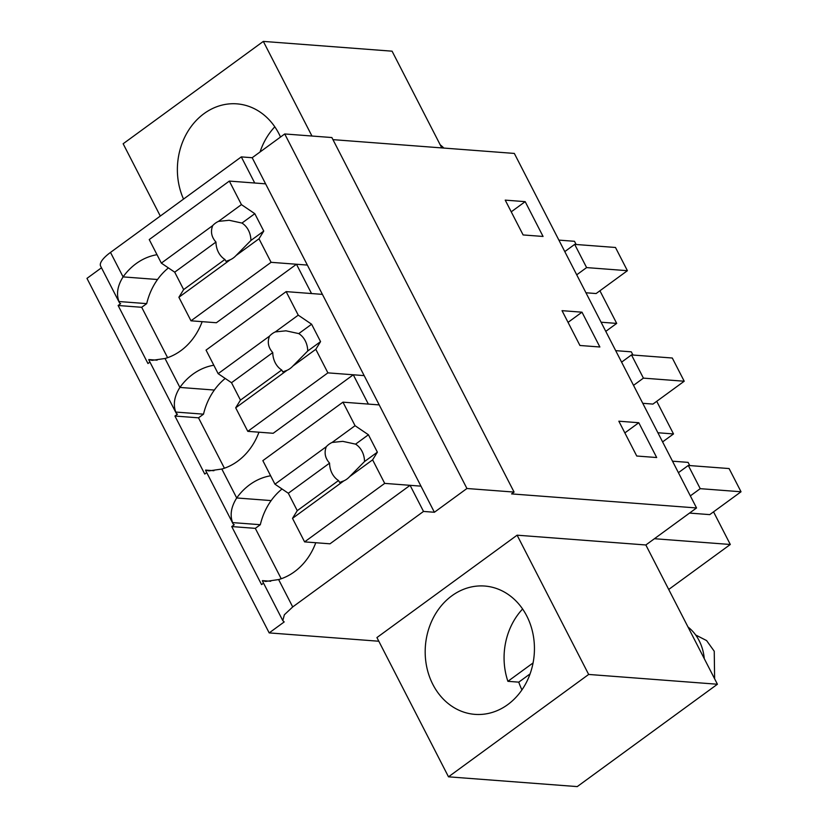 <?xml version="1.0" encoding="UTF-8"?>
<svg xmlns="http://www.w3.org/2000/svg" width="828" height="828" viewBox="0 0 828 828"><rect width="100%" height="100%" fill="white"/><g stroke="black" fill="none" stroke-linecap="round" stroke-linejoin="round"><path stroke-width="1.24" d="M378.81 641.234L269.183 632.902L86.971 278.374L101.471 267.786M149.93 362.074L147.953 363.523L118.125 305.501L120.629 303.669A27.459 8.528 -27.2 0 1 119.232 302.334L100.592 266.067A27.459 8.528 -27.2 0 1 110.507 252.416L241.31 156.896L252.188 157.724L284.728 133.96L331.873 137.541L514.084 492.08L511.58 493.902L696.545 507.957L645.85 544.979L717.421 684.238L577.24 786.6L448.497 776.819L376.926 637.56L517.107 535.188L645.85 544.979M332.959 139.642L514.333 153.428L696.545 507.957M174.936 416.029L198.513 417.829L203.512 414.166L175.774 412.065A27.459 8.528 -27.2 0 0 176.033 412.872A27.459 8.528 -27.2 0 0 177.44 414.207L174.936 416.029L204.754 474.061L206.741 472.612M269.183 632.902L284.201 621.931L282.793 620.596L284.366 614.769L292.708 606.945L278.632 579.569A62.203 52.754 -85.7 0 0 315.768 542.733M231.747 526.567L255.314 528.357L260.323 524.704L232.585 522.603A27.459 8.528 -27.2 0 0 232.844 523.41A27.459 8.528 -27.2 0 0 234.252 524.745L231.747 526.567L261.565 584.599L263.552 583.15M119.232 302.334A27.459 8.528 -27.2 0 1 118.963 301.527C116.158 293.93 117.524 285.722 123.082 276.894L110.507 252.416M241.31 156.896L254.724 183.009L265.602 183.837L434.389 512.263L466.93 488.499L514.084 492.08M157.009 254.703A62.203 52.754 -85.7 0 0 123.082 276.894L157.537 279.512A62.172 52.723 -85.7 0 0 146.711 303.628L141.702 307.291L167.598 357.675M252.188 157.724L265.602 183.837L229.335 181.084L241.434 204.619L254.807 213.686L263.749 231.095L258.988 238.774L271.087 262.321L307.354 265.074L296.476 264.246L304 278.901L311.535 293.547L322.413 294.375L286.146 291.622L298.246 315.157L311.618 324.224L320.56 341.633L315.799 349.312L327.898 372.859L364.165 375.612L353.287 374.784L360.811 389.429L368.346 404.085L379.224 404.913L342.958 402.16L355.057 425.695L368.419 434.762L377.371 452.171L372.61 459.85L384.699 483.386L420.976 486.15L410.088 485.322L423.512 511.435L434.389 512.263M284.728 133.96L466.93 488.499M543.064 236.456L525.18 201.649L505.225 200.128L523.12 234.945L543.064 236.456M579.931 345.483L599.876 346.994L581.991 312.187L562.036 310.666L579.931 345.483M618.847 421.204L636.742 456.021L656.687 457.532L638.792 422.725L618.847 421.204M311.959 136.03L263.325 41.4L392.079 51.181L441.79 147.912M263.325 41.4L123.144 143.761L160.301 216.056M280.516 137.034A64.346 54.565 -85.7 0 0 236.88 103.852A64.346 54.565 -85.7 0 0 204.05 113.612A64.346 54.565 -85.7 0 0 183.537 199.093M423.512 511.435L292.708 606.945M232.844 523.41L205.861 470.894A27.459 8.528 -27.2 0 1 205.592 470.087L208.894 470.904L221.832 469.031A62.203 52.754 -85.7 0 0 258.957 432.195M205.592 470.087L213.914 470.718M198.513 417.829L224.409 468.213M175.774 412.065C172.959 404.468 174.335 396.26 179.893 387.432L165.02 358.493A62.203 52.754 -85.7 0 0 202.156 321.657M176.033 412.872L149.05 360.356A27.459 8.528 -27.2 0 1 148.781 359.549L152.083 360.366L165.02 358.493M148.781 359.549L157.103 360.18M118.125 305.501L141.702 307.291M118.963 301.527L146.711 303.628M282.793 620.596L262.662 581.432A27.459 8.528 -27.2 0 1 262.404 580.625L265.705 581.442L278.632 579.569M262.404 580.625L270.725 581.256M255.314 528.357L281.22 578.751M232.585 522.603C229.77 515.006 231.147 506.798 236.704 497.97L221.832 469.031M168.415 267.91A62.203 52.754 -85.7 0 0 157.537 279.512M525.18 201.649L511.238 211.823M581.991 312.187L568.049 322.361M638.792 422.725L624.861 432.899M517.107 535.188L588.667 674.447L717.421 684.238M588.667 674.447L448.497 776.819M599.917 290.763L616.694 323.406L605.785 331.366M616.694 323.406L601.087 322.216M558.89 240.11L574.497 241.3L576.143 244.498M576.723 274.813L586.607 267.589L574.684 244.384L615.483 247.479L627.407 270.694L596.119 293.547L585.945 292.77M656.728 401.301L673.506 433.944L662.597 441.904M673.506 433.944L657.887 432.754M615.69 350.648L631.309 351.838L632.944 355.036M633.534 385.351L643.418 378.127L631.485 354.922L672.295 358.017L684.218 381.232L652.93 404.085L642.756 403.308M713.539 511.839L730.306 544.482L668.713 589.464M730.306 544.482L654.43 538.717M672.502 461.186L688.109 462.376L689.755 465.574M690.335 495.889L700.229 488.665L688.296 465.46L729.095 468.555L741.029 491.77L709.741 514.623L689.527 513.081M507.771 704.597A64.346 54.565 -85.7 0 0 533.077 634.362A64.346 54.565 -85.7 0 0 484.69 586.038A64.346 54.565 -85.7 0 0 451.86 595.808A64.346 54.565 -85.7 0 0 426.544 666.043A64.346 54.565 -85.7 0 0 474.941 714.367A64.346 54.565 -85.7 0 0 507.771 704.597M410.088 485.322L329.989 543.81L304.601 541.885L292.501 518.349L297.262 510.659L338.517 480.54L339.646 482.424L343.858 480.851A20.586 17.46 -85.7 0 0 349.664 476.607L372.61 459.85M353.287 374.784L273.178 433.282L247.789 431.347L235.69 407.811L240.462 400.121L281.706 370.002L282.834 371.886L287.047 370.313A20.586 17.46 -85.7 0 0 292.853 366.069L315.799 349.312M270.632 475.779A62.203 52.754 -85.7 0 0 236.704 497.97L271.16 500.588A62.172 52.723 -85.7 0 0 260.323 524.704M225.216 378.448A62.203 52.754 -85.7 0 0 214.348 390.05A62.172 52.723 -85.7 0 0 203.512 414.166M213.821 365.241A62.203 52.754 -85.7 0 0 179.893 387.432L214.348 390.05M296.476 264.246L216.367 322.744L190.989 320.809L178.889 297.273L183.65 289.583L224.895 259.464L226.034 261.348L230.236 259.775A20.586 17.46 -85.7 0 0 236.052 255.531L258.988 238.774M282.027 488.986A62.203 52.754 -85.7 0 0 271.16 500.588M574.684 244.384L564.789 251.608M627.407 270.694L586.607 267.589M631.485 354.922L621.6 362.136M684.218 381.232L643.418 378.127M688.296 465.46L678.411 472.674M741.029 491.77L700.229 488.665M443.86 148.067A44.619 37.84 -85.7 0 0 440.196 144.817M274.803 126.808A64.346 54.565 -85.7 0 0 260.044 151.99M704.266 658.633A44.619 37.84 -85.7 0 0 688.006 627.013M695.675 634.983L706.584 640.572L714.243 651.243L714.616 678.784M522.613 608.994A64.346 54.565 -85.7 0 0 507.895 681.32L533.077 662.938M507.895 681.32L518.773 682.148A64.346 54.565 -85.7 0 0 521.94 689.89M518.773 682.148L530.086 673.889M183.65 289.583L174.708 272.174L161.336 263.118L149.237 239.571L229.335 181.084M161.336 263.118L212.682 225.609A20.586 17.46 -85.7 0 1 218.488 221.376L241.434 204.619M271.087 262.321L190.989 320.809M178.889 297.273L230.236 259.775M174.708 272.174L215.953 242.055A20.586 17.46 -85.7 0 0 217.039 248.876A20.586 17.46 -85.7 0 0 220.289 255.21A20.586 17.46 -85.7 0 0 224.895 259.464M212.682 225.609C210.374 231.602 211.461 237.077 215.953 242.055M218.488 221.376L229.149 220.279L241.962 223.063L254.807 213.686M236.052 255.531L250.915 240.462A20.586 17.46 -85.7 0 0 246.578 227.307A20.586 17.46 -85.7 0 0 241.962 223.063M250.915 240.462L263.749 231.095M240.462 400.121L231.509 382.712L218.137 373.656L206.048 350.109L286.146 291.622M218.137 373.656L269.493 336.147A20.586 17.46 -85.7 0 1 275.3 331.914L298.246 315.157M327.898 372.859L247.789 431.347M235.69 407.811L287.047 370.313M231.509 382.712L272.764 352.593A20.586 17.46 -85.7 0 0 273.851 359.414A20.586 17.46 -85.7 0 0 277.101 365.748A20.586 17.46 -85.7 0 0 281.706 370.002M269.493 336.147C267.185 342.14 268.272 347.615 272.764 352.593M275.3 331.914L285.96 330.817L298.773 333.601L311.618 324.224M292.853 366.069L307.726 351A20.586 17.46 -85.7 0 0 303.379 337.845A20.586 17.46 -85.7 0 0 298.773 333.601M307.726 351L320.56 341.633M297.262 510.659L288.32 493.25L274.948 484.194L262.849 460.647L342.958 402.16M274.948 484.194L326.304 446.685A20.586 17.46 -85.7 0 1 332.111 442.452L355.057 425.695M384.699 483.386L304.601 541.885M292.501 518.349L343.858 480.851M288.32 493.25L329.575 463.131A20.586 17.46 -85.7 0 0 330.651 469.952A20.586 17.46 -85.7 0 0 333.912 476.286A20.586 17.46 -85.7 0 0 338.517 480.54M326.304 446.685C323.996 452.678 325.083 458.153 329.575 463.131M332.111 442.452L342.771 441.355L355.585 444.139L368.419 434.762M349.664 476.607L364.527 461.538A20.586 17.46 -85.7 0 0 360.19 448.383A20.586 17.46 -85.7 0 0 355.585 444.139M364.527 461.538L377.371 452.171"/></g></svg>
